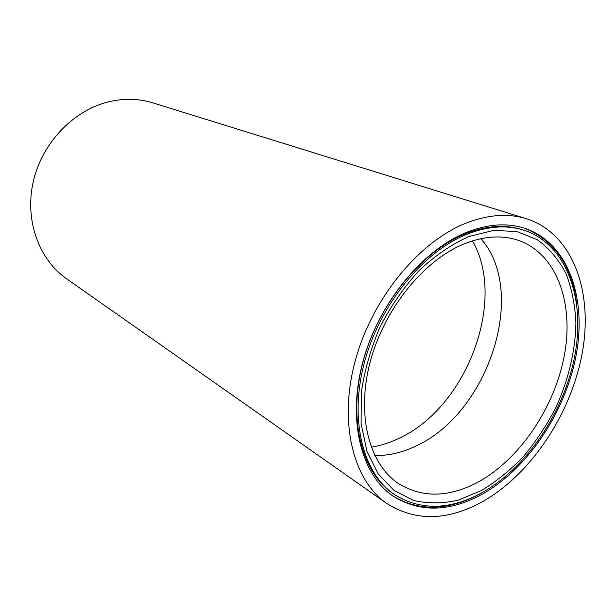 <?xml version="1.0" encoding="UTF-8"?>
<svg xmlns="http://www.w3.org/2000/svg" width="616" height="616" viewBox="0 0 616 616"><rect width="100%" height="100%" fill="white"/><g stroke="black" fill="none" stroke-linecap="round" stroke-linejoin="round"><path stroke-width="0.92" d="M524.185 230.284L522.668 229.791C505.89 224.401 487.372 225.495 467.113 233.079C422.93 249.857 379.04 302.702 363.332 360.606C347.509 418.549 361.438 472.38 393.139 493.678L394.456 494.579C420.466 510.618 449.387 510.133 481.235 493.116C526.834 468.068 564.549 411.534 574.982 354.708C585.4 298.013 566.52 244.36 524.185 230.284C507.399 224.886 488.873 225.995 468.607 233.595C424.385 250.419 380.442 303.357 364.695 361.353C348.833 419.388 362.747 473.281 394.456 494.579M468.507 231.601C423.692 248.595 379.094 302.217 363.086 361.03C346.954 419.873 361.03 474.528 393.108 496.173C419.55 512.535 448.948 512.058 481.312 494.725C527.55 469.277 565.742 411.95 576.283 354.346C586.825 296.881 567.644 242.458 524.632 228.243C507.676 222.83 488.973 223.947 468.507 231.601M392.454 495.718C418.772 511.619 447.94 511.003 479.956 493.878L485.516 490.683M481.111 490.698L458.096 500.184C442.596 503.68 427.727 503.757 413.482 500.431L394.125 490.513L378.262 473.997L366.974 451.436L361.13 423.831L361.315 392.646C364.464 370.624 370.693 348.733 380.018 326.988C390.937 305.952 403.973 287.118 419.126 270.478C435.088 255.625 451.628 244.321 468.753 236.575L493.724 230.384L516.932 231.562L537.229 239.655C549.056 248.194 558.612 259.413 565.888 273.312C571.74 288.396 575.082 304.959 575.914 322.992C575.413 350.627 568.522 379.602 556.14 406.999C546.97 424.855 536.136 441.272 523.639 456.256C510.379 470.147 496.203 481.627 481.111 490.698M465.711 243.274C424.855 259.043 384.592 307.969 370.347 361.33C356.002 414.722 369.092 464.272 398.66 483.691C422.337 498.028 448.671 497.566 477.662 482.313C519.696 459.567 554.67 407.553 564.387 355.17C574.104 302.903 556.756 253.553 518.148 240.271C502.325 235.004 484.846 236.005 465.711 243.274M526.595 218.78L152.899 102.887C138.454 98.444 123.377 98.167 107.669 102.064C72.688 110.919 41.742 143.574 33.179 182.005C24.563 220.451 39.001 259.59 66.567 278.771L386.825 503.518C415.276 521.398 446.893 520.936 481.673 502.132C530.853 474.82 571.248 413.829 582.312 352.614C593.354 291.568 572.803 233.61 526.595 218.78C508.893 213.298 489.381 214.484 468.06 222.345C420.489 240.101 372.865 296.889 355.617 359.444C338.246 422.029 352.999 480.257 386.825 503.518M374.751 455.463L382.243 455.332C393.947 454.477 405.598 451.174 417.201 445.414C485.577 413.567 525.379 301.001 485.67 244.629L481.196 238.623M576.807 304.704C572.018 265.604 554.377 240.04 523.87 228.005M371.209 447.185C380.703 445.684 390.09 442.665 399.391 438.13C466.489 407.245 507.053 300.6 472.48 240.887M382.243 455.332L374.59 455.132M485.67 244.629L480.827 238.7"/></g></svg>
